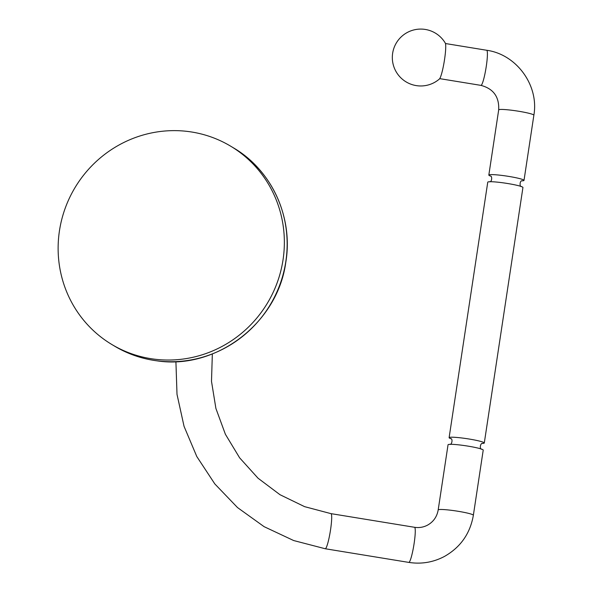 <?xml version="1.0" encoding="UTF-8"?>
<svg xmlns="http://www.w3.org/2000/svg" width="592" height="592" viewBox="0 0 592 592"><rect width="100%" height="100%" fill="white"/><g stroke="black" fill="none" stroke-linecap="round" stroke-linejoin="round"><path stroke-width="0.89" d="M111.718 344.426A115.595 112.206 121 0 0 154.031 359.122A115.595 112.206 -59 0 0 277.367 282.199A115.595 112.206 -59 0 0 230.769 146.246A115.595 112.206 -59 0 0 188.456 131.542A115.595 112.206 121 0 0 65.12 208.465A115.595 112.206 121 0 0 111.718 344.426L114.508 346.098A115.595 112.206 121 0 0 156.821 360.802A115.595 112.206 121 0 0 280.157 283.879A115.595 112.206 121 0 0 233.559 147.919C271.95 170.318 293.506 217.715 285.751 262.582C277.589 323.114 216.095 370.044 156.895 360.824C141.717 358.826 127.591 353.92 114.508 346.098M444.525 59.637A18.419 2.287 99.3 0 1 439.39 79.025A28.446 28.446 0 0 1 392.644 53.265A28.446 28.446 0 0 1 445.265 43.068A18.419 2.287 99.3 0 1 444.525 59.637M490.753 176.15A17.79 1.672 8.6 0 1 488.829 175.069A17.79 1.672 8.6 0 1 488.999 174.884A17.79 1.672 8.6 0 1 508.861 176.423A17.79 1.672 8.6 0 1 524.009 180.39A17.79 1.672 8.6 0 1 523.839 180.575A17.79 1.672 8.6 0 1 521.848 180.849M451.045 438.753A17.79 1.672 8.6 0 1 449.113 437.673L487.756 182.181A17.79 1.672 8.6 0 1 487.926 181.996A17.79 1.672 8.6 0 1 507.788 183.535A17.79 1.672 8.6 0 1 522.936 187.501L484.293 442.994A17.79 1.672 8.6 0 1 484.13 443.179A17.79 1.672 8.6 0 1 482.132 443.452M449.113 437.673A17.79 1.672 8.6 0 1 449.284 437.488A17.79 1.672 8.6 0 1 469.145 439.027A17.79 1.672 8.6 0 1 484.293 442.994M468.072 446.139A17.79 1.672 8.6 0 1 483.22 450.105L473.363 515.262A17.79 1.672 8.6 0 0 457.12 511.125A17.79 1.672 8.6 0 0 438.354 509.756A17.79 1.672 8.6 0 0 438.184 509.941L448.04 444.784A17.79 1.672 8.6 0 1 448.211 444.599A17.79 1.672 8.6 0 1 468.072 446.139M439.708 78.64L480.933 85.374A17.79 2.213 -80.7 0 0 481.155 85.329A17.79 2.213 -80.7 0 0 486.121 67.34A17.79 2.213 -80.7 0 0 486.668 50.261L445.443 43.527M488.829 175.069L498.686 109.905A17.79 1.672 8.6 0 1 498.856 109.72A17.79 1.672 8.6 0 1 517.623 111.081A17.79 1.672 8.6 0 1 533.866 115.225C539.142 85.448 516.587 54.375 486.668 50.261M408.791 562.4L325.223 548.747A17.79 2.213 99.3 0 0 325.437 548.703A17.79 2.213 99.3 0 0 330.403 530.713A17.79 2.213 99.3 0 0 330.958 513.634L414.526 527.287A17.79 2.213 99.3 0 1 413.978 544.366A17.79 2.213 99.3 0 1 409.013 562.356A17.79 2.213 99.3 0 1 408.791 562.4C421.289 564.331 433.137 562.37 444.318 556.517C460.472 547.371 470.159 533.621 473.363 515.262M230.769 146.246L233.559 147.919M524.009 180.39L533.866 115.225M489.584 181.825C492.063 182.121 492.307 175.972 490.472 175.942M522.181 180.738C519.702 180.442 519.458 186.598 521.293 186.621M481.577 449.224C479.365 449.025 480.378 443.038 482.465 443.341M450.756 438.546C452.969 438.746 451.955 444.733 449.868 444.429M414.526 527.287C419.136 527.99 423.472 527.28 427.535 525.141C433.425 521.833 436.977 516.764 438.184 509.941M325.223 548.747L293.662 540.54L264.091 526.658L237.51 507.566L214.822 483.93L196.803 456.543L184.053 426.344L177.008 394.346L175.913 361.638M330.958 513.634L304.584 506.648L279.972 494.697L258.038 478.21L239.619 457.816L225.389 434.269L215.902 408.45L211.499 381.344L212.343 353.949M480.933 85.374C493.417 88.696 499.337 96.873 498.686 109.905"/></g></svg>
